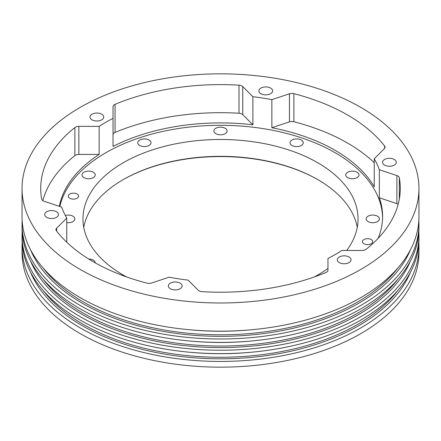 <?xml version="1.0" encoding="UTF-8"?>
<svg xmlns="http://www.w3.org/2000/svg" width="441" height="441" viewBox="0 0 441 441"><rect width="100%" height="100%" fill="white"/><g stroke="black" fill="none" stroke-linecap="round" stroke-linejoin="round"><path stroke-width="0.66" d="M22.05 188.412L22.05 216.586A198.45 114.572 0 0 0 80.174 297.603A198.45 114.572 0 0 0 296.446 322.443A198.45 114.572 0 0 0 418.95 216.586L418.95 188.412A198.45 114.572 0 0 0 360.826 107.4A198.45 114.572 0 0 0 144.554 82.561A198.45 114.572 0 0 0 22.05 188.412A198.45 114.572 0 0 0 80.174 269.429A198.45 114.572 0 0 0 296.446 294.268A198.45 114.572 0 0 0 418.95 188.412M22.166 220.5A198.45 114.572 0 0 0 22.05 224.414A198.45 114.572 0 0 0 80.174 305.426A198.45 114.572 0 0 0 296.446 330.265A198.45 114.572 0 0 0 418.95 224.414A198.45 114.572 0 0 0 418.834 220.5M42.92 267.731A193.814 111.898 0 0 0 83.454 302.03A193.814 111.898 0 0 0 398.08 267.731M189.988 329.802A187.645 108.337 0 0 0 251.012 329.802M22.05 224.414L22.05 227.821A198.45 114.572 0 0 0 80.174 308.832A198.45 114.572 0 0 0 296.446 333.672A198.45 114.572 0 0 0 418.95 227.821L418.95 224.414M22.166 231.729A198.45 114.572 0 0 0 22.05 235.643A198.45 114.572 0 0 0 80.174 316.66A198.45 114.572 0 0 0 296.446 341.494A198.45 114.572 0 0 0 418.95 235.643A198.45 114.572 0 0 0 418.834 231.729M42.92 278.96A193.814 111.898 0 0 0 83.454 313.259A193.814 111.898 0 0 0 398.08 278.96M189.988 341.031A187.645 108.337 0 0 0 251.012 341.031M77.059 194.034A5.16 2.977 0 0 0 71.436 193.39A5.16 2.977 0 0 0 68.256 196.14A5.16 2.977 0 0 0 69.766 198.246A5.16 2.977 0 0 0 75.389 198.891A5.16 2.977 0 0 0 78.57 196.14A5.16 2.977 0 0 0 77.059 194.034M43.08 200.804A4.912 2.833 0 0 0 44.1 201.256L61.668 207.116A162.101 93.586 0 0 0 66.756 218.069L56.613 228.212A4.912 2.833 0 0 0 55.952 229.629A4.912 2.833 0 0 0 56.382 230.792A179.785 103.795 0 0 0 93.376 261.811A179.785 103.795 0 0 0 147.101 283.166A4.912 2.833 0 0 0 151.566 283.034L169.135 277.18A162.101 93.586 0 0 0 188.114 280.112L198.257 290.255A4.912 2.833 0 0 0 199.034 290.845A4.912 2.833 0 0 0 202.006 291.661A179.785 103.795 0 0 0 325.932 272.488A4.912 2.833 0 0 0 327.966 270.19L327.966 258.481A162.101 93.586 0 0 0 341.858 250.46L362.144 250.46A4.912 2.833 0 0 0 366.124 249.286A179.785 103.795 0 0 0 400.285 188.412A179.785 103.795 0 0 0 399.331 177.734A4.912 2.833 0 0 0 396.9 175.573L379.332 169.713A162.101 93.586 0 0 0 374.244 158.76L384.387 148.617A4.912 2.833 0 0 0 385.048 147.195A4.912 2.833 0 0 0 384.618 146.037A179.785 103.795 0 0 0 293.899 93.663A4.912 2.833 0 0 0 289.434 93.795L271.865 99.649A162.101 93.586 0 0 0 252.886 96.711L242.743 86.568A4.912 2.833 0 0 0 238.994 85.168A179.785 103.795 0 0 0 115.068 104.341A4.912 2.833 0 0 0 113.034 106.634L113.034 118.348A162.101 93.586 0 0 0 99.142 126.369L78.856 126.369A4.912 2.833 0 0 0 74.876 127.543A179.785 103.795 0 0 0 40.715 188.412A179.785 103.795 0 0 0 41.669 199.095A4.912 2.833 0 0 0 43.08 200.804M349.018 256.998A6.88 3.969 0 0 0 341.521 256.138A6.88 3.969 0 0 0 337.277 259.804A6.88 3.969 0 0 0 339.289 262.61A6.88 3.969 0 0 0 346.786 263.47A6.88 3.969 0 0 0 351.03 259.804A6.88 3.969 0 0 0 349.018 256.998M180.104 283.128A6.88 3.969 0 0 0 172.607 282.268A6.88 3.969 0 0 0 168.363 285.933A6.88 3.969 0 0 0 170.375 288.745A6.88 3.969 0 0 0 177.872 289.605A6.88 3.969 0 0 0 182.116 285.933A6.88 3.969 0 0 0 180.104 283.128M56.448 211.735A6.88 3.969 0 0 0 48.957 210.875A6.88 3.969 0 0 0 44.712 214.547A6.88 3.969 0 0 0 46.724 217.352A6.88 3.969 0 0 0 54.221 218.212A6.88 3.969 0 0 0 58.466 214.547A6.88 3.969 0 0 0 56.448 211.735M101.711 114.213A6.88 3.969 0 0 0 94.214 113.354A6.88 3.969 0 0 0 89.97 117.025A6.88 3.969 0 0 0 91.982 119.831A6.88 3.969 0 0 0 99.479 120.691A6.88 3.969 0 0 0 103.723 117.025A6.88 3.969 0 0 0 101.711 114.213M270.625 88.084A6.88 3.969 0 0 0 263.128 87.224A6.88 3.969 0 0 0 258.884 90.89A6.88 3.969 0 0 0 260.896 93.701A6.88 3.969 0 0 0 268.393 94.561A6.88 3.969 0 0 0 272.637 90.89A6.88 3.969 0 0 0 270.625 88.084M394.276 159.477A6.88 3.969 0 0 0 386.779 158.617A6.88 3.969 0 0 0 382.534 162.282A6.88 3.969 0 0 0 384.552 165.088A6.88 3.969 0 0 0 392.043 165.954A6.88 3.969 0 0 0 396.288 162.282A6.88 3.969 0 0 0 394.276 159.477M95.256 262.88A6.632 3.831 0 0 0 95.256 262.853A6.632 3.831 0 0 0 93.316 260.146A6.632 3.831 0 0 0 88.729 259.027M66.756 222.628A6.632 3.831 0 0 0 74.854 218.896A6.632 3.831 0 0 0 72.914 216.189A6.632 3.831 0 0 0 65.312 215.456M93.316 172.233A6.632 3.831 0 0 0 86.089 171.4A6.632 3.831 0 0 0 81.993 174.939A6.632 3.831 0 0 0 83.933 177.646A6.632 3.831 0 0 0 91.16 178.473A6.632 3.831 0 0 0 95.256 174.939A6.632 3.831 0 0 0 93.316 172.233M149.052 140.051A6.632 3.831 0 0 0 141.826 139.224A6.632 3.831 0 0 0 137.73 142.757A6.632 3.831 0 0 0 139.67 145.464A6.632 3.831 0 0 0 146.897 146.296A6.632 3.831 0 0 0 150.993 142.757A6.632 3.831 0 0 0 149.052 140.051M225.191 128.27A6.632 3.831 0 0 0 217.964 127.443A6.632 3.831 0 0 0 213.868 130.983A6.632 3.831 0 0 0 215.809 133.689A6.632 3.831 0 0 0 223.036 134.516A6.632 3.831 0 0 0 227.132 130.983A6.632 3.831 0 0 0 225.191 128.27M301.33 140.051A6.632 3.831 0 0 0 294.103 139.224A6.632 3.831 0 0 0 290.007 142.757A6.632 3.831 0 0 0 291.948 145.464A6.632 3.831 0 0 0 299.174 146.296A6.632 3.831 0 0 0 303.27 142.757A6.632 3.831 0 0 0 301.33 140.051M357.067 172.233A6.632 3.831 0 0 0 349.84 171.4A6.632 3.831 0 0 0 345.744 174.939A6.632 3.831 0 0 0 347.684 177.646A6.632 3.831 0 0 0 354.911 178.473A6.632 3.831 0 0 0 359.007 174.939A6.632 3.831 0 0 0 357.067 172.233M377.463 216.189A6.632 3.831 0 0 0 370.236 215.357A6.632 3.831 0 0 0 366.146 218.896A6.632 3.831 0 0 0 368.086 221.603A6.632 3.831 0 0 0 375.313 222.435A6.632 3.831 0 0 0 379.409 218.896A6.632 3.831 0 0 0 377.463 216.189M371.234 239.546A5.16 2.977 0 0 0 365.611 238.901A5.16 2.977 0 0 0 362.43 241.651A5.16 2.977 0 0 0 363.941 243.757A5.16 2.977 0 0 0 369.564 244.402A5.16 2.977 0 0 0 372.744 241.651A5.16 2.977 0 0 0 371.234 239.546M22.05 235.643L22.05 239.05A198.45 114.572 0 0 0 80.174 320.067A198.45 114.572 0 0 0 296.446 344.901A198.45 114.572 0 0 0 418.95 239.05L418.95 235.643M22.166 242.958A198.45 114.572 0 0 0 22.05 246.872A198.45 114.572 0 0 0 80.174 327.889A198.45 114.572 0 0 0 296.446 352.723A198.45 114.572 0 0 0 418.95 246.872A198.45 114.572 0 0 0 418.834 242.958M42.92 290.195A193.814 111.898 0 0 0 83.454 324.488A193.814 111.898 0 0 0 398.08 290.195M189.988 352.26A187.645 108.337 0 0 0 251.012 352.26M66.756 242.219L66.756 218.069M59.353 206.344A162.101 93.586 180 0 1 99.142 154.444L99.142 126.369M252.886 96.711L252.886 124.786A162.101 93.586 180 0 0 113.034 146.423L113.034 118.348M374.244 162.685A179.785 103.795 0 0 0 293.899 121.738A4.912 2.833 0 0 0 289.434 121.87L271.865 127.725L271.865 99.649M271.865 127.725A162.101 93.586 180 0 1 335.121 150.315A162.101 93.586 180 0 1 374.244 186.835L374.244 158.76M382.59 217.694A162.101 93.586 0 0 0 335.121 152.718A162.101 93.586 0 0 0 168.545 130.244A162.101 93.586 0 0 0 59.827 206.498M346.709 250.46A137.537 79.408 0 0 0 358.037 218.896A137.537 79.408 0 0 0 317.757 162.746A137.537 79.408 0 0 0 167.867 145.53A137.537 79.408 0 0 0 82.963 218.896A137.537 79.408 0 0 0 123.243 275.046A137.537 79.408 0 0 0 126.661 276.948M357.265 227.319A137.537 79.408 0 0 0 317.757 179.592L317.757 179.592A137.537 79.408 0 0 0 123.243 179.592A137.537 79.408 0 0 0 83.735 227.319M318.104 179.79A138.524 79.975 0 0 0 122.896 179.79M22.05 246.872L22.05 252.588A198.45 114.572 0 0 0 80.174 333.6A198.45 114.572 0 0 0 296.446 358.439A198.45 114.572 0 0 0 418.95 252.588L418.95 246.872M314.339 276.948A137.537 79.408 0 0 0 327.966 268.453M398.179 204.26A4.912 2.833 0 0 0 396.9 203.648L379.332 197.788L379.332 169.713M379.332 197.788A162.101 93.586 180 0 1 382.601 216.487A162.101 93.586 180 0 1 378.119 238.338M327.966 270.19L327.966 258.481M99.142 154.444L78.856 154.444A4.912 2.833 0 0 0 74.876 155.618A179.785 103.795 0 0 0 42.821 200.644M252.886 124.786L242.743 114.643A4.912 2.833 0 0 0 238.994 113.243A179.785 103.795 0 0 0 115.068 132.416A4.912 2.833 0 0 0 113.034 134.709M30.512 249.683A195.291 112.747 0 0 0 82.412 303.325A195.291 112.747 0 0 0 273.712 332.084A195.291 112.747 0 0 0 410.488 249.683M30.512 260.912A195.291 112.747 0 0 0 82.412 314.554A195.291 112.747 0 0 0 273.712 343.313A195.291 112.747 0 0 0 410.488 260.912M30.512 272.147A195.291 112.747 0 0 0 82.412 325.783A195.291 112.747 0 0 0 273.712 354.542A195.291 112.747 0 0 0 410.488 272.147M399.331 199.095L399.331 177.734M396.9 203.648L396.9 175.573M56.613 231.084L56.613 228.212M78.856 154.444L78.856 126.369M74.876 155.618L74.876 127.543M242.743 114.643L242.743 86.568M238.994 113.243L238.994 85.168M115.068 132.416L115.068 104.341M384.618 148.352L384.618 146.037M293.899 121.738L293.899 93.663M289.434 121.87L289.434 93.795"/></g></svg>
